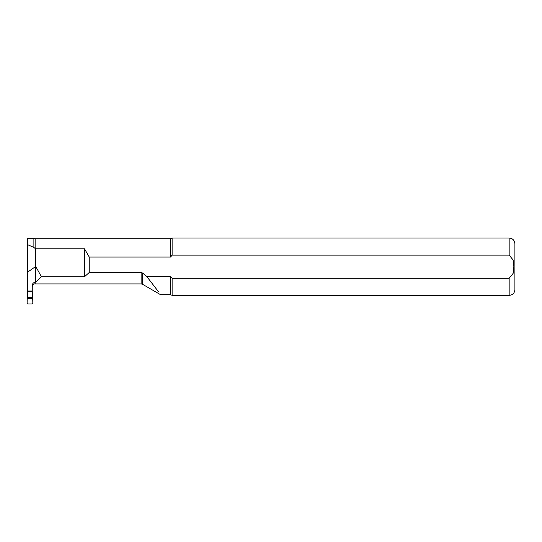 <?xml version="1.0" encoding="UTF-8"?>
<svg xmlns="http://www.w3.org/2000/svg" width="542" height="542" viewBox="0 0 542 542"><rect width="100%" height="100%" fill="white"/><g stroke="black" fill="none" stroke-linecap="round" stroke-linejoin="round"><path stroke-width="0.81" d="M32.683 297.612L32.263 291.311L27.676 291.311L27.256 297.626L32.683 297.626L32.838 303.405L32.276 303.994L27.662 303.994L27.1 303.405L27.256 297.626M27.662 246.718L27.1 247.315L27.256 253.175L27.676 253.175M27.256 253.189L27.676 254.625M41.416 276.738L35.731 282.145L35.731 248.819L35.135 248.493L35.135 238.724L33.882 238.433L27.676 238.433L27.676 272.118L35.731 266.44L41.416 276.738L84.511 276.738L89.24 272.484L141.123 272.484L141.123 283.913L35.135 283.913L35.135 282.145C33.15 282.707 32.195 283.927 32.263 285.79L32.263 291.311M27.676 272.118L27.676 291.311M32.263 286.684C32.391 285.072 33.252 284.11 34.844 283.805L34.844 283.805M27.676 244.713L33.882 247.409L35.135 248.493M35.731 248.819L84.511 248.819L89.24 257.037L170.588 257.037L170.588 238.724L35.135 238.724M141.123 283.913L142.56 284.299L160.52 294.665L170.588 294.672L170.588 276.359L172.126 278.27L509.162 278.27L513.145 273.358L513.857 266.698L513.139 260.018L509.162 255.119L172.126 255.119L170.588 257.037M158.447 291.704L146.652 276.359L170.588 276.359L172.126 278.27L172.126 295.39L509.162 295.39L509.162 278.27M33.882 238.433L33.882 247.409M89.24 272.484L89.24 257.037M141.123 272.484L142.56 273.039L146.652 276.359M35.135 282.145L35.731 282.145M172.126 255.119L172.126 238.006L170.588 238.724M509.162 295.39C512.644 295.051 514.561 293.134 514.9 289.652L514.9 243.744C514.561 240.255 512.644 238.345 509.162 238.006L172.126 238.006M84.511 248.819L84.511 276.738M32.263 291.04L27.676 291.04M27.29 252.626L27.676 252.626M27.29 252.206L27.676 252.206M27.29 298.507L32.642 298.507M32.649 298.114L27.29 298.114M509.162 255.119L509.162 238.006M142.56 284.299L142.56 273.039M170.588 294.672L172.126 295.39"/></g></svg>
